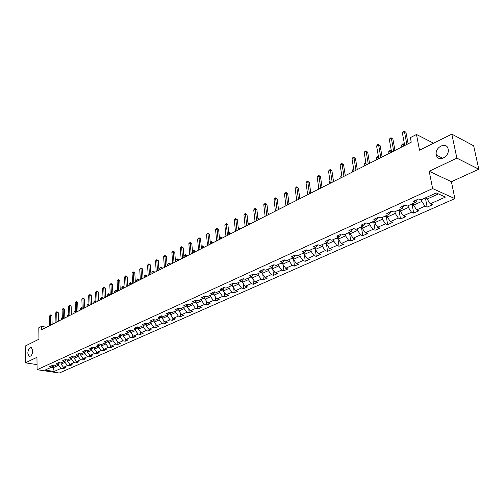 <?xml version="1.0" encoding="UTF-8"?>
<svg xmlns="http://www.w3.org/2000/svg" width="504" height="504" viewBox="0 0 504 504"><rect width="100%" height="100%" fill="white"/><g stroke="black" fill="none" stroke-linecap="round" stroke-linejoin="round"><path stroke-width="0.76" d="M436.319 154.816C434.454 147.256 446.639 141.12 448.125 148.976L448.144 149.077C450.009 156.643 437.957 162.729 436.388 155.119L436.319 154.816M27.802 353.178C28.167 349.354 29.371 347.495 31.412 347.609L32.76 350.765C32.395 354.583 31.198 356.448 29.163 356.359L27.802 353.178M441.164 158.691L440.893 157.355M478.8 169.224L473.653 145.776L451.823 134.133L456.876 158.136L429.213 171.259L432.608 188.565L454.879 198.633L451.408 181.724L478.8 169.224L456.876 158.136M432.608 188.565L37.113 369.703L59.289 373.029L454.879 198.633M37.113 369.703L36.95 357.317L25.339 362.823L37.05 364.625M25.339 362.823L25.2 346.046L38.965 339.211L38.802 327.77L41.567 326.353L41.618 329.717L411.245 142.185L410.376 137.611L416.474 134.486L419.517 150.186L451.823 134.133M74.05 356.971L71.814 356.599L69.237 357.771L71.474 358.136L67.379 359.988L65.148 359.623L62.616 360.776L64.846 361.135L60.826 362.956L58.596 362.603L56.108 363.737L58.332 364.083L54.375 365.879L52.151 365.532L49.701 366.647L51.918 366.988L45.051 370.1L54.167 371.467L61.06 368.399L63.233 368.733L65.703 367.636L63.523 367.296L67.498 365.526L69.678 365.873L72.179 364.757L69.999 364.411L74.038 362.615L76.224 362.962L78.769 361.834L76.583 361.481L80.684 359.648L82.877 360.007L85.466 358.861L83.273 358.495L87.444 356.637L89.643 357.008L92.276 355.837L90.077 355.465L94.317 353.575L96.522 353.953L99.2 352.762L96.995 352.378L101.31 350.456L103.515 350.841L106.243 349.637L104.032 349.24L108.423 347.288L110.634 347.684L113.406 346.456L111.189 346.053L115.662 344.062L117.873 344.465L120.695 343.218L118.478 342.808L123.02 340.78L125.238 341.195L128.111 339.923L125.887 339.501L130.511 337.441L132.735 337.869L135.652 336.571L133.428 336.143L138.134 334.045L140.364 334.48L143.338 333.163L141.107 332.722L145.895 330.586L148.132 331.034L151.156 329.692L148.919 329.238L153.802 327.058L156.038 327.524L159.113 326.157L156.876 325.691L161.847 323.474L164.083 323.946L167.221 322.554L164.978 322.075L170.043 319.82L172.286 320.305L175.48 318.887L173.231 318.396L178.391 316.103L180.634 316.6L183.891 315.151L181.642 314.654L186.896 312.31L189.145 312.82L192.459 311.346L190.21 310.836L195.558 308.448L197.814 308.971L201.191 307.471L198.935 306.942L204.391 304.511L206.646 305.046L210.086 303.521L207.831 302.98L213.394 300.497L215.649 301.052L219.158 299.489L216.903 298.935L222.573 296.409L224.828 296.969L228.407 295.382L226.151 294.815L231.934 292.238L234.19 292.818L237.838 291.192L235.582 290.606L241.479 287.979L243.734 288.578L247.458 286.921L245.202 286.322L251.219 283.639L253.474 284.25L257.273 282.568L255.011 281.95L261.154 279.21L263.409 279.84L267.284 278.12L265.028 277.483L271.291 274.693L273.552 275.335L277.509 273.577L275.247 272.929L281.642 270.081L283.897 270.743L287.935 268.947L285.68 268.279L292.213 265.369L294.462 266.049L298.589 264.216L296.333 263.529L303.005 260.555L305.254 261.261L309.462 259.39L307.213 258.678L314.024 255.648L316.273 256.366L320.576 254.457L318.326 253.726L325.288 250.627L327.531 251.364L331.928 249.411L329.679 248.667L336.792 245.498L339.034 246.254L343.526 244.264L341.284 243.495L348.554 240.257L350.79 241.038L355.383 238.997L353.146 238.209L360.581 234.896L362.811 235.702L367.504 233.617L365.28 232.798L372.878 229.414L375.102 230.24L379.903 228.11L377.679 227.273L385.459 223.808L387.671 224.658L392.584 222.478L390.373 221.615L398.324 218.068L400.535 218.95L405.556 216.714L403.358 215.825L411.497 212.197L413.696 213.104L418.837 210.817L416.644 209.903L424.979 206.186L427.165 207.119L432.432 204.782L430.252 203.837L445.454 197.064L436.294 192.956L421.035 199.861L418.793 198.897L413.501 201.298L415.75 202.255L407.383 206.042L405.128 205.103L399.962 207.453L402.217 208.385L394.052 212.083L391.791 211.17L386.738 213.463L389.012 214.364L381.03 217.974L378.756 217.092L373.829 219.328L376.104 220.204L368.311 223.738L366.03 222.875L361.211 225.067L363.497 225.918L355.881 229.364L353.587 228.526L348.881 230.668L351.168 231.493L343.722 234.87L341.429 234.058L336.829 236.149L339.123 236.949L331.84 240.251L329.54 239.457L325.042 241.504L327.342 242.285L320.216 245.511L317.917 244.742L313.513 246.746L315.813 247.502L308.845 250.658L306.539 249.915L302.23 251.874L304.542 252.611L297.719 255.698L295.413 254.974L291.199 256.889L293.504 257.607L286.833 260.625L284.521 259.919L280.394 261.797L282.706 262.496L276.173 265.451L273.861 264.764L269.816 266.603L272.128 267.284L265.734 270.182L263.422 269.514L259.466 271.31L261.778 271.971L255.509 274.806L253.197 274.157L249.322 275.921L251.635 276.564L245.498 279.342L243.18 278.712L239.387 280.438L241.7 281.062L235.683 283.784L233.371 283.166L229.648 284.861L231.96 285.472L226.069 288.137L223.757 287.538L220.109 289.195L222.422 289.794L216.638 292.408L214.332 291.822L210.754 293.448L213.066 294.027L207.402 296.591L205.09 296.024L201.587 297.618L203.893 298.179L198.337 300.693L196.031 300.138L192.591 301.701L194.897 302.249L189.447 304.718L187.148 304.177L183.771 305.714L186.077 306.243L180.728 308.668L178.429 308.139L175.121 309.645L177.421 310.162L172.179 312.537L169.879 312.026L166.635 313.501L168.928 314.011L163.781 316.342L161.488 315.838L158.3 317.287L160.593 317.785L155.541 320.072L153.254 319.58L150.123 321.004L152.416 321.489L147.458 323.732L145.171 323.259L142.097 324.652L144.383 325.124L139.513 327.329L137.233 326.863L134.215 328.236L136.502 328.69L131.714 330.857L129.44 330.404L126.479 331.752L128.753 332.199L124.06 334.328L121.785 333.887L118.875 335.204L121.149 335.645L116.537 337.73L114.263 337.302L111.409 338.6L113.677 339.028L109.141 341.076L106.88 340.66L104.076 341.933L106.338 342.348L101.884 344.364L99.622 343.961L96.862 345.209L99.118 345.618L94.746 347.596L92.49 347.199L89.781 348.434L92.03 348.825L87.728 350.778L85.478 350.387L82.813 351.597L85.063 351.981L80.829 353.896L78.586 353.518L75.972 354.709L78.208 355.087L74.05 356.971L74.094 358.281L78.189 356.435L78.145 355.112M415.75 202.255L417.482 199.489M421.52 199.641L421.854 201.405L413.532 205.159L413.211 203.408M424.979 206.186L421.854 201.405M416.644 209.903L413.532 205.159M402.217 208.385L403.994 205.619M408.07 205.733L408.391 207.478L400.264 211.144L399.949 209.412L397.02 210.754L399.011 210.867L400.119 210.363M411.497 212.197L408.391 207.478M403.358 215.825L400.264 211.144M389.012 214.364L390.827 211.604M394.934 211.68L395.243 213.412L387.299 216.997L387.003 215.271L384.193 216.562L386.165 216.67L387.166 216.216M398.324 218.068L395.243 213.412M390.373 221.615L387.299 216.997M376.104 220.204L377.962 217.451M382.095 217.495L382.391 219.208L374.63 222.711L374.346 221.004L371.65 222.239L374.497 221.936M385.459 223.808L382.391 219.208M377.679 227.273L374.63 222.711M363.497 225.918L365.387 223.165M369.552 223.171L369.829 224.872L362.244 228.299L361.973 226.605L359.396 227.789L362.118 227.531M372.878 229.414L369.829 224.872M365.28 232.798L362.244 228.299M351.168 231.493L353.096 228.753M357.286 228.728L357.556 230.41L350.135 233.762L349.877 232.086L347.407 233.213L350.015 232.999M360.581 234.896L357.556 230.41M353.146 238.209L350.135 233.762M339.123 236.949L341.076 234.215M345.29 234.158L345.549 235.828L338.291 239.104L338.045 237.441L335.683 238.524L338.178 238.348M348.554 240.257L345.549 235.828M341.284 243.495L338.291 239.104M327.342 242.285L329.326 239.558M333.56 239.469L333.805 241.126L326.705 244.327L326.466 242.682M336.792 245.498L333.805 241.126M329.679 248.667L326.705 244.327M315.813 247.502L317.829 244.78M322.081 244.667L322.314 246.311L315.372 249.442L315.145 247.811L312.978 248.8L315.265 248.705M325.288 250.627L322.314 246.311M318.326 253.726L315.372 249.442M306.583 249.927L304.542 252.611M310.855 249.751L311.075 251.383L304.277 254.444L304.057 252.825M314.024 255.648L311.075 251.383M307.213 258.678L304.277 254.444M299.861 254.728L300.069 256.341L293.416 259.346L293.208 257.739M295.52 255.005L293.504 257.607M303.005 260.555L300.069 256.341M296.333 263.529L293.416 259.346M289.094 259.604L289.296 261.204L282.782 264.146L282.587 262.553L280.69 263.422L282.694 263.422M284.684 259.969L282.706 262.496M292.213 265.369L289.296 261.204M285.68 268.279L282.782 264.146M278.554 264.373L278.75 265.961L272.368 268.84L272.173 267.227M274.082 264.833L272.128 267.284M281.642 270.081L278.75 265.961M275.247 272.929L272.368 268.84M268.235 269.048L268.418 270.623L262.162 273.445L261.967 271.732M263.693 269.59L261.778 271.971M271.291 274.693L268.418 270.623M265.028 277.483L262.162 273.445M258.117 273.628L258.294 275.19L252.164 277.956L251.969 276.148M253.525 274.252L251.635 276.564M261.154 279.21L258.294 275.19M255.011 281.95L252.164 277.956M248.207 278.113L248.377 279.663L242.374 282.372L242.172 280.482M243.558 278.813L241.7 281.062M251.219 283.639L248.377 279.663M245.202 286.322L242.374 282.372M238.499 282.511L238.657 284.048L232.772 286.7L232.571 284.735M233.787 283.279L231.96 285.472M241.479 287.979L238.657 284.048M235.582 290.606L232.772 286.7M228.98 286.82L229.125 288.345L223.354 290.947L223.165 288.912M224.217 287.658L222.422 289.794M231.934 292.238L229.125 288.345M226.151 294.815L223.354 290.947M219.643 291.047L219.788 292.559L214.124 295.111L213.935 293.007M214.836 291.948L213.066 294.027M222.573 296.409L219.788 292.559M216.903 298.935L214.124 295.111M210.489 295.193L210.622 296.692L205.071 299.2L204.882 297.026M205.632 296.157L203.893 298.179M213.394 300.497L210.622 296.692M207.831 302.98L205.071 299.2M201.512 299.256L201.638 300.749L196.195 303.2L196.012 300.976M196.61 300.277L194.897 302.249M204.391 304.511L201.638 300.749M198.935 306.942L196.195 303.2M192.704 303.244L192.824 304.725L187.482 307.131L187.299 304.851M187.765 304.322L186.077 306.243M195.558 308.448L192.824 304.725M190.21 310.836L187.482 307.131M184.061 307.156L184.174 308.624L178.933 310.987L178.756 308.656M179.084 308.291L177.421 310.162M186.896 312.31L184.174 308.624M181.642 314.654L178.933 310.987M175.581 311L175.688 312.455L170.541 314.773L170.371 312.392M170.56 312.178L168.928 314.011M178.391 316.103L175.688 312.455M173.231 318.396L170.541 314.773M167.252 314.767L167.353 316.21L162.307 318.49L162.143 316.065M162.2 315.995L160.593 317.785M170.043 319.82L167.353 316.21M164.978 322.075L162.307 318.49M159.081 318.465L159.176 319.901L154.218 322.138L154.067 319.757M153.997 319.744L152.416 321.489M161.847 323.474L159.176 319.901M156.876 325.691L154.218 322.138M151.055 322.1L151.15 323.524L146.28 325.723L146.141 323.461M145.94 323.417L144.383 325.124M153.802 327.058L151.15 323.524M148.919 329.238L146.28 325.723M143.18 325.672L143.262 327.083L138.48 329.238L138.354 327.09M138.033 327.027L136.502 328.69M145.895 330.586L143.262 327.083M141.107 332.722L138.48 329.238M135.437 329.175L135.513 330.574L130.82 332.697L130.706 330.656M130.265 330.567L128.753 332.199M138.134 334.045L135.513 330.574M133.428 336.143L130.82 332.697M127.833 332.615L127.909 334.007L123.291 336.086L123.197 334.158M122.636 334.051L121.149 335.645M130.511 337.441L127.909 334.007M125.887 339.501L123.291 336.086M120.362 335.998L120.431 337.378L115.895 339.425L115.807 337.592M115.139 337.466L113.677 339.028M123.02 340.78L120.431 337.378M118.478 342.808L115.895 339.425M113.022 339.324L113.085 340.691L108.631 342.701L108.549 340.969M107.774 340.824L106.338 342.348M115.662 344.062L113.085 340.691M111.189 346.053L108.631 342.701M105.808 342.588L105.865 343.949L101.487 345.927L101.417 344.282M100.535 344.125L99.118 345.618M108.423 347.288L105.865 343.949M104.032 349.24L101.487 345.927M98.715 345.801L98.771 347.149L94.462 349.096L94.406 347.539M93.429 347.363L92.03 348.825M101.31 350.456L98.771 347.149M96.995 352.378L94.462 349.096M91.741 348.957L91.791 350.299L87.557 352.208L87.507 350.74M86.436 350.551L85.063 351.981M94.317 353.575L91.791 350.299M90.077 355.465L87.557 352.208M84.886 352.063L84.93 353.392L80.766 355.27L80.722 353.877M79.563 353.682L78.208 355.087M87.444 356.637L84.93 353.392M83.273 358.495L80.766 355.27M72.803 356.763L71.474 358.136M80.684 359.648L78.189 356.435M76.583 361.481L74.094 358.281M71.518 358.092L71.555 359.428L67.523 361.248L67.492 359.938L67.07 360.139L67.498 360.139M66.163 359.787L64.846 361.135M74.038 362.615L71.555 359.428M69.999 364.411L67.523 361.248M64.991 360.984L65.029 362.37L61.066 364.159L61.034 362.861M59.623 362.767L58.332 364.083M67.498 365.526L65.029 362.37M63.523 367.296L61.066 364.159M58.577 363.838L58.609 365.268L53.336 367.643L53.298 365.709M53.197 365.696L51.918 366.988M61.06 368.399L58.609 365.268M54.167 371.467L53.336 367.643L51.194 367.315M433.579 143.199L416.474 134.486M46.45 327.266L41.567 326.353M426.781 197.266L427.121 199.03L438.449 193.92M430.252 203.837L427.121 199.03M63.233 368.733L63.189 366.874M69.678 365.873L69.621 363.932M76.224 362.962L76.161 360.94M82.877 360.007L82.807 357.897M89.643 357.008L89.561 354.803M96.522 353.953L96.434 351.647M103.515 350.841L103.421 348.44M110.634 347.684L110.521 345.177M117.873 344.465L117.747 341.857M125.238 341.195L125.099 338.468M132.735 337.869L132.583 335.021M140.364 334.48L140.194 331.512M148.132 331.034L147.943 327.934M156.038 327.524L155.824 324.286M164.083 323.946L163.857 320.569M172.286 320.305L172.028 316.777M180.634 316.6L180.356 312.915M189.145 312.82L188.836 308.971M197.814 308.971L197.474 304.952M206.646 305.046L206.275 300.844M215.649 301.052L215.246 296.654M224.828 296.969L224.387 292.377M234.19 292.818L233.711 288.005M243.734 288.578L243.212 283.544M253.474 284.25L252.901 278.983M263.409 279.84L262.786 274.321M273.552 275.335L272.866 269.552M283.897 270.743L283.154 264.676M294.462 266.049L293.649 259.686M305.254 261.261L304.366 254.577M316.273 256.366L315.214 248.724M327.531 251.364L326.422 243.665M339.034 246.254L337.875 238.487M350.79 241.038L349.574 233.201M362.811 235.702L361.538 227.795M375.102 230.24L373.773 222.27M387.671 224.658L386.284 216.613M400.535 218.95L399.08 210.829M413.696 213.104L412.178 204.914M427.165 207.119L425.578 198.847M429.213 171.259L451.408 181.724M52.12 324.387L51.95 315.863L50.463 315.573L50.646 325.137M49.461 316.09L50.589 314.95L50.463 315.573L49.461 316.09L49.644 325.647M50.589 314.95L51.95 315.863M61.041 363.044L60.064 362.836M62.301 319.227L62.269 317.904L61.267 318.415L61.299 319.731M61.267 318.415L62.294 317.331M58.439 321.187L58.237 312.606L56.744 312.304L56.958 321.936M55.73 312.833L56.87 311.68L56.744 312.304L55.73 312.833L55.944 322.453M56.87 311.68L58.237 312.606M64.852 317.929L64.632 309.292L63.139 308.983L63.378 318.679M62.105 309.519L63.252 308.36L63.139 308.983L62.105 309.519L62.345 319.202M63.252 308.36L64.632 309.292M67.07 360.139L66.32 359.812M68.62 316.014L68.588 314.691L67.567 315.208L67.605 316.537M68.815 314.735L68.796 314.087M67.567 315.208L68.695 314.068M74.063 357.185L72.771 356.8M75.046 312.757L75.008 311.422L73.968 311.951L74.006 313.286M75.43 311.51L75.008 311.422L75.411 310.861M73.968 311.951L75.109 310.798M71.379 314.622L71.127 305.922L69.628 305.607L69.898 315.365M68.582 306.155L69.741 304.983L69.628 305.607L68.582 306.155L68.846 315.901M69.741 304.983L71.127 305.922M78.013 311.252L77.736 302.501L76.23 302.179L76.532 312.001M75.165 302.734L76.337 301.549L76.23 302.179L75.165 302.734L75.461 312.549M76.337 301.549L77.736 302.501M84.754 307.831L84.452 299.017L82.94 298.689L83.273 308.58M81.856 299.25L83.04 298.059L82.94 298.689L81.856 299.25L82.19 309.135M83.04 298.059L84.452 299.017M80.735 354.18L79.437 353.814M81.572 309.45L81.528 308.101L80.476 308.637L80.52 309.979M82.158 308.234L81.528 308.101L81.623 307.478L82.139 307.585M80.476 308.637L81.623 307.478M87.52 351.131L86.215 350.784M88.206 306.079L88.156 304.725L87.091 305.273L87.135 306.621M89 304.907L88.156 304.725L88.25 304.101L88.981 304.372M87.091 305.273L88.25 304.101M94.424 348.025L93.108 347.703M94.954 302.658L94.897 301.291L93.813 301.846L93.864 303.213M95.962 301.524L94.897 301.291L94.979 300.668L95.943 301.178M93.813 301.846L94.979 300.668M101.443 344.868L100.12 344.566M101.027 344.213L101.424 344.377M101.808 299.181L101.751 297.807L100.649 298.368L100.706 299.741M103.037 298.091L101.751 297.807L101.827 297.177L103.03 297.933M100.649 298.368L101.827 297.177M108.581 341.655L107.251 341.378M110.218 294.916L108.719 294.26L107.598 294.834L107.654 296.213M107.963 340.861L108.562 341.158M108.782 295.64L108.788 293.63L110.206 294.594M107.598 294.834L108.788 293.63M115.844 338.386L114.515 338.134M117.306 291.318L115.807 290.651L114.66 291.236L114.729 292.622M115.107 337.497L115.825 337.882M115.876 292.043L115.863 290.021L117.293 290.997M114.66 291.236L115.863 290.021M123.241 335.059L121.905 334.832M124.52 287.658L123.014 286.984L121.848 287.576L121.924 288.975M122.497 334.196L123.215 334.549M123.089 288.382L123.064 286.354L124.507 287.337M121.848 287.576L123.064 286.354M130.763 331.682L129.427 331.474M131.859 283.935L130.347 283.248L129.163 283.853L129.238 285.264M130.026 330.826L130.738 331.153M130.423 284.659L130.391 282.618L131.84 283.607M129.163 283.853L130.391 282.618M138.424 328.236L137.082 328.06M139.318 280.148L137.806 279.449L136.603 280.067L136.685 281.484M137.686 327.405L138.392 327.701M137.888 280.873L137.838 278.819L139.299 279.821M136.603 280.067L137.838 278.819M146.217 324.734L144.881 324.582M146.916 276.293L145.398 275.587L144.169 276.211L144.257 277.641M145.48 323.921L146.185 324.185M145.486 277.017L145.423 274.957L146.897 275.965M144.169 276.211L145.423 274.957M154.155 321.168L152.819 321.035M154.646 272.374L153.121 271.656L151.874 272.292L151.969 273.729M153.424 320.374L154.117 320.601M153.216 273.099L153.134 271.026L154.621 272.04M151.874 272.292L153.134 271.026M162.238 317.533L160.915 317.432M162.508 268.38L160.984 267.656L159.718 268.298L159.812 269.747M161.513 316.758L162.2 316.953M161.085 269.104L160.99 267.019L162.49 268.046M159.718 268.298L160.99 267.019M170.472 313.834L169.155 313.753M170.522 264.317L168.991 263.579L167.7 264.235L167.801 265.696M169.76 313.079L170.434 313.23M169.098 265.041L168.985 262.943L170.497 263.983M167.7 264.235L168.985 262.943M178.863 310.067L177.559 310.01M178.674 260.184L177.143 259.428L175.827 260.096L175.934 261.57M178.158 309.336L178.819 309.443M177.257 260.902L177.124 258.791L178.649 259.844M175.827 260.096L177.124 258.791M187.412 306.23L186.121 306.193M186.978 255.969L185.441 255.2L184.099 255.887L184.218 257.368M186.713 305.519L187.362 305.582M185.56 256.687L185.415 254.57L186.953 255.629M184.099 255.887L185.415 254.57M196.075 301.732L194.84 302.287L196.119 302.318M195.439 251.679L193.895 250.898L192.528 251.597L192.654 253.09M195.439 301.625L196.062 301.644M194.021 252.397L193.857 250.268L195.407 251.332M192.528 251.597L193.857 250.268M203.629 298.299L204.996 298.33M204.051 247.306L202.507 246.513L201.291 247.136M204.341 297.656L204.939 297.625M202.639 248.018L202.457 245.883L204.019 246.96M201.285 247.004L202.457 245.883M212.606 294.235L214.049 294.273M212.833 242.852L211.283 242.046L210.269 242.563M213.431 293.599L213.979 293.53M211.422 243.564L211.22 241.416L212.795 242.5M210.244 242.26L211.22 241.416M221.76 290.09L223.278 290.128M221.779 238.31L220.229 237.497L219.423 237.907M222.705 289.454L223.203 289.346M220.374 239.022L220.154 236.861L221.741 237.964M219.372 237.428L220.154 236.861M91.615 304.353L91.281 295.476L89.769 295.142L90.134 305.103M88.666 295.716L89.857 294.512L89.769 295.142L88.666 295.716L89.025 305.663M89.857 294.512L91.281 295.476M98.589 300.812L98.223 291.879L96.705 291.533L97.108 301.562M95.59 292.118L96.793 290.902L96.705 291.533L95.59 292.118L95.98 302.135M96.793 290.902L98.223 291.879M105.683 297.215L105.286 288.212L103.767 287.866L104.202 297.965M102.627 288.458L103.843 287.23L103.767 287.866L102.627 288.458L103.055 298.544M103.843 287.23L105.286 288.212M112.896 293.555L112.474 284.489L110.949 284.13L111.422 294.304M109.79 284.735L111.019 283.5L110.949 284.13L109.79 284.735L110.256 294.897M111.019 283.5L112.474 284.489M120.242 289.825L119.782 280.703L118.257 280.331L118.768 290.575M117.079 280.942L118.314 279.701L118.257 280.331L117.079 280.942L117.583 291.18M118.314 279.701L119.782 280.703M127.714 286.033L127.222 276.841L125.691 276.469L126.239 286.782M124.494 277.093L125.742 275.833L125.691 276.469L124.494 277.093L125.036 287.393M125.742 275.833L127.222 276.841M135.324 282.177L134.795 272.916L133.264 272.532L133.85 282.927M132.042 273.168L133.302 271.895L133.264 272.532L132.042 273.168L132.621 283.544M133.302 271.895L134.795 272.916M143.067 278.246L142.5 268.922L140.963 268.531L141.593 278.995M139.721 269.174L140.994 267.895L140.963 268.531L139.721 269.174L140.345 279.632M140.994 267.895L142.5 268.922M150.948 274.245L150.343 264.858L148.806 264.449L149.48 274.995M147.54 265.11L148.831 263.812L148.806 264.449L147.54 265.11L148.208 275.638M148.831 263.812L150.343 264.858M158.974 270.175L158.332 260.713L156.794 260.297L157.506 270.919M155.503 260.971L156.807 259.661L156.794 260.297L155.503 260.971L156.215 271.58M156.807 259.661L158.332 260.713M167.152 266.024L166.471 256.498L164.928 256.07L165.69 266.767M163.617 256.757L164.928 255.433L164.928 256.07L163.617 256.757L164.367 267.441M164.928 255.433L166.471 256.498M175.48 261.803L174.756 252.202L173.212 251.767L174.019 262.54M171.877 252.46L173.2 251.131L173.212 251.767L171.877 252.46L172.67 263.227M173.2 251.131L174.756 252.202M183.966 257.494L183.198 247.823L181.654 247.382L182.505 258.237M180.287 248.088L181.629 246.739L181.654 247.382L180.287 248.088L181.138 258.93M181.629 246.739L183.198 247.823M192.616 253.109L191.803 243.363L190.254 242.909L191.155 253.846M188.861 243.634L190.216 242.273L190.254 242.909L188.861 243.634L189.762 254.558M190.216 242.273L191.803 243.363M201.424 248.636L200.567 238.82L199.017 238.354L199.975 249.373M197.599 239.091L198.973 237.718L199.017 238.354L197.599 239.091L198.551 250.097M198.973 237.718L200.567 238.82M210.407 244.081L209.5 234.19L207.95 233.711L208.958 244.812M206.508 234.461L207.894 233.075L207.95 233.711L206.508 234.461L207.509 245.549M207.894 233.075L209.5 234.19M219.568 239.431L218.61 229.465L217.06 228.974L218.125 240.162M215.586 229.742L216.985 228.337L217.06 228.974L215.586 229.742L216.644 240.918M216.985 228.337L218.61 229.465M228.904 234.694L227.896 224.652L226.346 224.148L227.468 235.425M224.841 224.929L226.258 223.511L226.346 224.148L224.841 224.929L225.962 236.193M226.258 223.511L227.896 224.652M238.43 229.862L237.371 219.738L235.815 219.227L237 230.586M234.284 220.021L235.103 218.906L235.714 218.591L235.815 219.227L234.284 220.021L235.463 231.368M235.714 218.591L237.371 219.738M248.151 224.929L247.029 214.729L245.48 214.206L246.727 225.653M243.917 215.013L244.736 213.891L245.36 213.57L245.48 214.206L243.917 215.013L245.152 226.453M245.36 213.57L247.029 214.729M231.097 285.863L232.691 285.907M230.895 233.686L229.345 232.854L228.753 233.157M232.174 285.22L232.609 285.069M229.496 234.398L229.257 232.218L230.857 233.333M228.684 232.508L229.257 232.218M242.21 280.841L240.641 281.553L242.292 281.604M240.188 228.974L240.15 228.614L238.266 228.312M241.851 280.879L242.197 280.671M238.802 229.679L238.531 227.493L240.15 228.614M238.203 227.663L238.531 227.493M250.324 277.156L252.088 277.213M249.663 224.16L247.981 223.367M248.283 224.866L247.993 222.667L249.625 223.801M260.234 272.67L262.08 272.733M259.327 219.259L257.897 218.421M257.827 217.81L259.289 218.9M258.067 219.901L256.889 209.62L255.333 209.078L256.649 220.62M253.739 209.91L254.57 208.776L255.207 208.448L255.333 209.078L253.739 209.91L255.043 221.432M255.207 208.448L256.889 209.62M268.185 214.767L266.95 204.404L265.394 203.849L266.774 215.485M263.768 204.693L265.249 203.219L265.394 203.849L263.768 204.693L265.136 216.311M265.249 203.219L266.95 204.404M278.51 209.525L277.213 199.086L275.663 198.513L277.112 210.237M274 199.376L275.499 197.883L275.663 198.513L274 199.376L275.436 211.088M275.499 197.883L277.213 199.086M289.057 204.177L287.696 193.649L286.146 193.064L287.664 204.882M284.451 193.946L285.963 192.433L286.146 193.064L284.451 193.946L285.957 205.752M285.963 192.433L287.696 193.649M299.83 198.715L298.399 188.099L296.85 187.501L298.444 199.414M295.117 188.401L296.648 186.871L296.85 187.501L295.117 188.401L296.698 200.296M296.648 186.871L298.399 188.099M310.829 193.133L309.33 182.435L307.78 181.818L309.456 193.826M306.016 182.738L306.86 181.56L307.566 181.194L307.78 181.818L306.016 182.738L307.673 194.733M307.566 181.194L309.33 182.435M322.069 187.431L320.5 176.646L318.95 176.009L320.702 188.118M317.142 176.948L318.717 175.386L318.95 176.009L317.142 176.948L318.887 189.044M318.717 175.386L320.5 176.646M333.554 181.604L331.909 170.73L330.366 170.081L332.199 182.284M328.52 171.039L330.107 169.457L330.366 170.081L328.52 171.039L330.341 183.229M330.107 169.457L331.909 170.73M270.346 268.09L272.28 268.128M269.186 214.257L268.034 213.507M267.958 212.902L269.142 213.891M279.248 209.154L278.384 208.499M278.321 208.007L279.197 208.788M293.208 257.752L291.23 258.647L293.322 258.621M289.504 203.95L288.956 203.396M288.918 203.099L289.46 203.578M301.965 253.777L304.177 253.714M299.981 198.633L299.76 198.198M307.446 193.095L307.61 194.764M324.179 243.716L326.598 243.583M318.648 187.393L318.263 187.589L318.497 189.239M318.263 187.589L318.604 187.104M330.095 181.566L329.377 181.931L329.622 183.595M329.377 181.931L330.013 181.031M341.794 175.613L340.723 176.154L340.981 177.83M340.723 176.154L341.68 174.907M345.29 175.644L343.571 164.682L342.027 164.014L343.955 176.324M340.143 164.997L341 163.787L341.75 163.397L342.027 164.014L340.143 164.997L342.052 177.288M341.75 163.397L343.571 164.682M353.751 169.52L352.321 170.251L352.592 171.94M352.321 170.251L353.638 168.815M357.292 169.558L355.49 158.502L353.953 157.815L355.969 170.226M352.025 158.823L352.882 157.601L353.657 157.204L353.953 157.815L352.025 158.823L354.022 171.215M353.657 157.204L355.49 158.502M365.986 163.296L364.171 164.216L364.455 165.923M364.171 164.216L365.016 163.012L365.879 162.666M369.564 163.328L367.681 152.183L366.15 151.477L368.26 163.995M364.178 152.504L365.035 151.276L365.828 150.866L366.15 151.477L364.178 152.504L366.269 165.003M365.828 150.866L367.681 152.183M378.554 158.766L378.258 157.053L376.286 158.048L376.589 159.768M378.542 157.179L377.918 156.435L378.454 156.681M376.286 158.048L377.918 156.435M382.12 156.958L380.148 145.719L378.624 144.995L380.829 157.613M376.601 146.047L377.471 144.805L378.277 144.39L378.624 144.995L376.601 146.047L378.794 158.647M378.277 144.39L380.148 145.719M391.003 152.454L390.688 150.721L388.679 151.742L388.987 153.474M391.413 151.068L390.329 150.11L391.362 150.753M388.679 151.742L390.329 150.11M394.966 150.444L392.906 139.11L391.381 138.361L393.693 151.087M389.315 139.438L390.184 138.184L391.01 137.756L391.381 138.361L389.315 139.438L391.608 152.145M391.01 137.756L392.906 139.11M413.211 203.421L410.143 204.807L412.152 204.926L413.387 204.366M403.729 145.996L403.402 144.251L401.348 145.297L401.669 147.042M404.605 144.837L403.017 143.64L404.586 144.73M401.348 145.297L403.017 143.64M408.114 143.772L405.959 132.338L404.441 131.576L406.854 144.409M402.331 132.672L404.044 130.971L404.441 131.576L402.331 132.672L404.725 145.492M404.044 130.971L405.959 132.338M423.555 198.721L425.603 198.847L426.964 198.229M60.65 363.044L61.034 362.874M73.597 357.185L74.056 356.977M80.23 354.18L80.728 353.953M86.978 351.124L87.513 350.885M93.838 348.018L94.412 347.76M100.813 344.862L101.43 344.585M107.913 341.649L108.568 341.347M115.126 338.379L115.832 338.064M122.472 335.053L123.222 334.713M122.856 334.095L122.875 334.467M129.95 331.67L130.744 331.311M130.334 330.586L130.36 331.071M137.554 328.224L138.398 327.846M137.957 327.109L137.983 327.619M145.297 324.721L146.192 324.318M145.719 323.663L145.744 324.097M153.185 321.149L154.13 320.72M153.619 320.16L153.644 320.519M161.211 317.514L162.206 317.066M169.388 313.816L170.44 313.337M177.71 310.042L178.826 309.538M186.197 306.205L187.368 305.676M203.648 298.299L204.945 297.713M212.631 294.235L213.992 293.618M221.785 290.09L223.215 289.441M231.122 285.863L232.621 285.182M250.349 277.156L252 276.413M260.259 272.67L261.986 271.889M270.371 268.09L272.179 267.271M301.99 253.777L304.063 252.838M324.211 243.716L326.472 242.695M423.581 198.727L426.781 197.278M29.163 356.359L29.768 356.46M436.388 155.119L442.852 158.325"/></g></svg>
